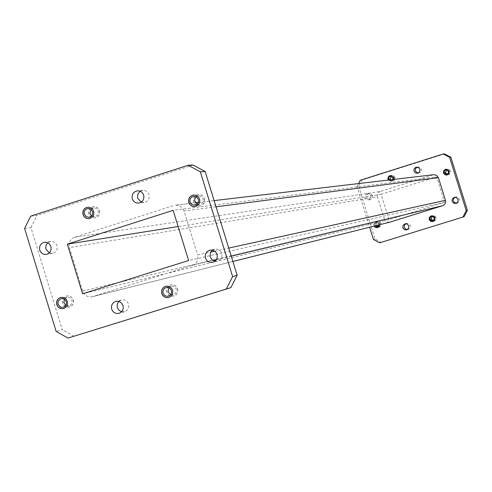 <?xml version="1.0" encoding="UTF-8"?>
<svg xmlns="http://www.w3.org/2000/svg" width="492" height="492" viewBox="0 0 492 492"><rect width="100%" height="100%" fill="white"/><g stroke="black" fill="none" stroke-linecap="round" stroke-linejoin="round"><path stroke-width="0.37" stroke-dasharray="2.46 1.84" d="M446.053 169.162L448.218 169.808L449.27 171.591L448.845 173.731L446.724 175.072M431.25 215.847L433.446 216.117L434.842 217.839L434.627 220.127L432.837 221.572M374.031 226.129L373.951 223.669L374.75 222.568L375.956 221.953L378.342 222.439L379.56 224.739M374.068 226.117L373.797 224.321L374.541 222.802L375.986 221.947L377.831 222.113L379.043 223.104L379.596 224.967L379.055 226.554L377.401 227.685M390.476 175.539L391.915 175.742L393.237 176.819L393.741 178.332L393.459 179.764L392.524 180.89L391.177 181.419L388.336 180.054M395.094 177.434L393.668 175.706L391.294 175.552L389.695 177.015L389.535 179.186L390.992 180.933L393.034 181.167L394.947 179.592L395.094 177.434M395.064 177.44L393.637 175.706L391.263 175.552L389.664 177.015L389.504 179.193L390.956 180.939L393.003 181.173L394.916 179.592L395.064 177.44M381.017 223.571L379.393 221.738L377.235 221.671L375.562 223.276L375.47 225.293L376.835 226.996L378.975 227.279L380.783 225.871L381.017 223.571M380.98 223.577L379.639 221.892L377.198 221.677L375.679 222.981L375.439 225.305L377.087 227.144L379.264 227.187L380.753 225.877L380.98 223.577M436.14 217.482L434.75 215.773L432.579 215.496L430.764 216.917L430.537 219.223L431.951 220.951L434.153 221.191L435.924 219.758L436.14 217.482M436.109 217.489L434.725 215.779L432.548 215.502L430.734 216.923L430.506 219.229L431.921 220.957L434.128 221.203L435.894 219.77L436.109 217.489M450.414 171.093L448.975 169.359L446.576 169.199L444.959 170.675L444.793 172.864L446.262 174.617L448.329 174.851L450.075 173.584L450.414 171.093M450.383 171.099L448.944 169.359L446.552 169.205L444.928 170.675L444.762 172.864L445.98 174.475L448.298 174.851L450.229 173.264L450.383 171.099M456.465 203.251L457.781 202.913L458.888 201.966L459.436 199.524L457.929 197.378L456.674 196.96L455.082 197.212M407.388 229.579L408.791 229.192L409.824 228.245L410.34 226.935L410.23 225.527L408.452 223.553L407.118 223.313L405.74 223.7M372.53 195.588L370.943 193.713L368.748 193.497L366.958 194.85L366.632 197.446L368.25 199.334L370.47 199.518L372.401 197.821L372.53 195.588M370.906 195.847L369.314 193.959L367.1 193.75L365.126 195.447L364.984 197.71L366.608 199.611L368.834 199.795L370.771 198.092L370.906 195.847M417.954 173.221L420.439 172.428L421.453 169.943L421.078 168.602L420.076 167.489L418.975 167.016L417.376 167.102M390.574 179.789L392.831 180.521L393.815 179.986L394.492 178.762L394.43 177.637L392.044 176.056L391.324 176.259M377.973 226.695L380.033 225.773L380.347 223.774L377.678 222.236L377.186 222.415L376.054 223.798L376.269 225.564M378.932 224.899L378.828 224.149L376.14 222.605L374.603 223.928L374.732 225.951M433.267 220.637L435.168 219.672L435.469 217.692L434.172 216.259L432.099 216.425M447.234 174.242L449.313 173.455L449.811 171.579L447.339 169.709L446.736 169.857M204.377 198.547C205.072 202.513 203.528 204.998 199.746 205.994L197.532 205.816L196.007 205.109L194.408 203.516L193.676 201.966C192.987 197.938 194.574 195.453 198.43 194.506L200.607 194.721L202.095 195.441L203.657 197.021L204.377 198.547M204.278 198.559C204.973 202.526 203.424 205.01 199.641 206.007L197.975 205.957L195.908 205.121L194.648 203.983L193.571 201.978C192.882 197.95 194.469 195.465 198.325 194.518L200.502 194.734L201.997 195.453L203.559 197.034L204.278 198.559M177.587 288.81C178.288 292.303 177.046 294.702 173.848 296C170.564 296.602 168.27 295.305 166.954 292.119C166.247 288.57 167.532 286.159 170.798 284.899C174.039 284.364 176.302 285.668 177.587 288.81M177.483 288.841C178.184 292.334 176.942 294.733 173.744 296.03C170.46 296.633 168.159 295.335 166.843 292.15C166.142 288.601 167.421 286.19 170.687 284.93C173.928 284.394 176.191 285.698 177.483 288.841M73.314 299.892C74.009 303.435 72.742 305.815 69.513 307.051L67.748 307.192L65.479 306.467L63.702 304.819L62.896 303.158C62.195 299.573 63.493 297.18 66.777 295.981L68.529 295.864L70.762 296.608L72.515 298.25L73.314 299.892M73.185 299.923C73.88 303.466 72.619 305.852 69.39 307.082L67.619 307.229L65.356 306.498L63.954 305.335L62.767 303.189C62.072 299.603 63.363 297.211 66.654 296.012L68.4 295.895L70.639 296.639L72.016 297.801L73.185 299.923M99.409 210.588C100.091 214.518 98.578 216.972 94.87 217.956L93.234 217.901L91.211 217.07L89.642 215.49L88.923 213.958C88.24 209.979 89.784 207.519 93.554 206.585L95.694 206.794L97.158 207.507L98.369 208.626L99.409 210.588M99.286 210.601C99.974 214.53 98.462 216.99 94.747 217.968L92.582 217.79L91.088 217.083L89.852 215.957L88.8 213.977C88.117 209.992 89.661 207.532 93.437 206.597L95.048 206.671L97.035 207.519L98.246 208.639L99.286 210.601M89.126 218.663L89.187 218.651C92.933 217.667 94.458 215.188 93.769 211.222L93.05 209.697L91.5 208.11L89.489 207.255L87.804 207.187M63.56 308.582L63.622 308.564C66.881 307.328 68.154 304.917 67.453 301.344L66.272 299.204L64.882 298.035L62.632 297.279L60.799 297.414M168.817 297.451L168.873 297.432C172.095 296.123 173.35 293.706 172.637 290.175C171.339 287.002 169.057 285.686 165.792 286.227L165.736 286.239M194.937 206.597L194.986 206.591C198.805 205.582 200.361 203.079 199.66 199.075L198.934 197.538L197.36 195.939L195.312 195.078L193.608 195.004M214.936 261.227L217.403 261.166C221 259.85 222.427 257.255 221.671 253.38C220.367 250.139 218.024 248.731 214.653 249.155L212.409 250.17M121.61 311.756L124.581 311.7C127.945 310.329 129.248 307.789 128.504 304.093C127.139 300.753 124.747 299.37 121.321 299.942L118.75 301.436M49.286 252.956L52.527 253.374C56.273 252.23 57.779 249.647 57.047 245.619L55.491 243.03L52.933 241.535L50.596 241.394L47.65 242.802M141.253 202.163L144.002 202.544C148.055 201.535 149.716 198.903 148.984 194.641L147.889 192.569L145.607 190.816L142.809 190.349L140.189 191.247M91.672 215.927L94.575 216.671C97.447 215.92 98.615 214.026 98.086 210.988L96.69 208.86L94.808 207.956L93.566 207.895L90.903 209.278M65.867 305.317L69.058 305.821L70.768 304.905L72.047 302.808L71.998 300.298L70.768 298.318L68.296 297.186L66.949 297.279L64.36 299.222M170.706 294.647L173.368 294.769L175.066 293.816L176.32 291.707L176.265 289.216L174.986 287.193L172.883 286.135L171.013 286.203L168.793 287.679M197.058 204.285L199.469 204.703C202.39 203.934 203.59 202.015 203.055 198.952L201.948 197.101L200.133 195.994L198.454 195.834L196.197 196.782M24.6 228.442L30.965 227.636L62.226 329.683L56.143 331.448M30.965 227.636L36.986 215.478L30.67 216.166M193.055 165.035L36.986 215.478M73.991 336.245L62.226 329.683M82.705 291.055L69.372 247.581L377.481 196.831L384.461 219.34L82.705 291.055C84.513 295.52 87.705 297.402 92.287 296.707L232.882 261.473M212.962 260.471L192.31 265.391L92.711 296.59M192.31 265.391C196.855 263.441 198.614 259.967 197.587 254.967L210.742 252.07M216.025 206.825L184.045 211.013L197.587 254.967M184.045 211.013C182.47 206.935 179.568 204.992 175.33 205.176L433.04 174.857L380.248 191.474L74.513 237.261L173.861 205.496M74.513 237.261C70.073 239.21 68.363 242.648 69.372 247.581M436.656 176.862L381.189 194.297L389.055 219.635L444.577 202.329L436.656 176.862L173.159 210.355M444.577 202.329L188.608 260.52M389.055 219.635L82.576 293.798M381.189 194.297L178.141 226.548M444.547 153.928L361.952 180.06L358.711 186.357L357.02 186.573L369.627 227.23M357.02 186.573L358.563 183.565M393.557 179.439L391.146 181.425L388.305 180.06M377.481 196.831L377.284 195.41L377.764 193.571L378.619 192.427L380.248 191.474M433.04 174.857L433.821 174.691M389.547 222.236L386.441 221.812L384.461 219.34M389.098 179.967L391.091 180.755L392.831 179.525M358.711 186.357L375.039 239.007L381.275 242.347M373.428 239.475L375.039 239.007M360.279 180.244L361.952 180.06M231.228 256.111L216.345 259.659M214.703 251.197L228.755 248.097M454.448 197.28L455.684 197.015M404.984 223.805L406.447 223.411M367.475 193.67L369.117 193.417M416.662 167.083L418.071 166.96M390.574 176.21L392.044 176.056M376.14 222.605L377.678 222.236M431.429 216.498L432.714 216.154M446.115 169.838L447.339 169.709M217.403 261.166L212.704 262.304M124.581 311.7L119.052 313.306M52.527 253.374L46.353 254.419M144.002 202.544L138.633 203.116M94.575 216.671L89.015 217.347M69.058 305.821L63.29 307.297M173.368 294.769L168.498 296.159M199.469 204.703L194.814 205.269M198.454 195.834L193.787 196.32M171.013 286.203L166.118 287.512M66.949 297.279L61.162 298.675M93.566 207.895L87.994 208.491M142.809 190.349L137.434 190.81M50.596 241.394L44.409 242.322M121.321 299.942L115.761 301.43M214.653 249.155L209.93 250.176M446.631 174.402L447.849 174.254M432.659 220.92L433.938 220.551M377.241 227.027L378.772 226.64M391.091 180.755L392.554 180.576M417.259 173.381L418.667 173.227M368.471 199.881L370.107 199.604M406.681 229.887L408.139 229.463M455.869 203.467L457.093 203.165M232.888 261.486L92.287 296.707M214.106 200.601L198.338 202.464M195.379 202.809L175.33 205.176"/><path stroke-width="0.74" d="M443.507 173.012L443.673 170.81L445.297 169.334L447.708 169.488L449.153 171.234L448.999 173.412L447.056 175.011L444.983 174.777L443.507 173.012M446.711 175.078L444.51 174.445L443.403 172.268L444.104 170.189L446.041 169.162M429.184 219.598L429.411 217.28L431.232 215.853L433.421 216.129L434.811 217.845L434.596 220.139L432.819 221.578L430.605 221.332L429.184 219.598M432.837 221.572L430.629 221.32L429.215 219.586L429.436 217.28L431.25 215.847M388.305 180.06L387.856 178.633L388.151 177.181L389.104 176.056L390.476 175.539L391.884 175.742L393.028 176.591L393.575 177.606L393.557 179.439M388.336 180.054L387.893 178.633L388.182 177.188L389.129 176.062L390.494 175.539M455.082 197.212L453.489 198.786L453.273 200.718L454.307 202.489L456.465 203.251M458.132 199.445L456.41 197.489L454.091 197.384L452.222 199.112L452.111 201.32L453.569 203.135L455.869 203.467L457.868 201.948L458.132 199.445M405.74 223.7L404.369 225.275L404.295 227.365L405.469 229.001L407.388 229.579M408.784 225.926L407.302 224.1L404.984 223.805L403.059 225.324L402.819 227.778L404.332 229.629L406.681 229.887L408.557 228.356L408.784 225.926M417.376 167.102L415.74 168.35L415.23 170.349L415.359 171.038L417.954 173.221M419.916 169.291L418.415 167.452L415.881 167.255L414.123 168.817L413.938 171.179L415.476 173.036L418.028 173.196L419.744 171.622L419.916 169.291M391.324 176.259L390.138 178.996L390.574 179.789M392.831 179.525L392.973 177.803L390.574 176.21L389.295 176.788L388.674 177.747L389.098 179.967M432.099 216.425L431.146 219.032L433.267 220.637M434.196 218.042L433.12 216.708L431.429 216.498L430.033 217.605L429.854 219.389L430.949 220.723L432.659 220.92L434.03 219.807L434.196 218.042M446.736 169.857L445.401 172.661L447.234 174.242M448.532 171.437L446.115 169.838L445.555 169.968L444.307 171.111L444.178 172.803L446.914 174.346L448.415 173.116L448.532 171.437M83.062 214.635L84.132 216.64L85.374 217.772L86.881 218.485L89.064 218.669C92.81 217.679 94.335 215.201 93.646 211.234L92.926 209.709L91.377 208.122L89.366 207.267L87.742 207.193C83.935 208.134 82.373 210.619 83.062 214.635M87.804 207.187C84.034 208.159 82.496 210.637 83.191 214.623L84.243 216.609L85.473 217.741L86.961 218.46L89.126 218.663M56.82 304.671C58.081 307.795 60.307 309.105 63.493 308.601C66.752 307.359 68.031 304.948 67.324 301.381L66.143 299.234L64.753 298.066L63.087 297.402L60.737 297.426C57.423 298.638 56.113 301.055 56.82 304.671M60.799 297.414C57.527 298.65 56.242 301.055 56.949 304.64L58.13 306.787L59.526 307.961L61.789 308.712L63.56 308.582M161.8 293.546C163.129 296.762 165.447 298.066 168.762 297.463C171.985 296.153 173.245 293.736 172.532 290.206C171.234 287.033 168.947 285.717 165.681 286.258C162.385 287.531 161.093 289.96 161.8 293.546M165.736 286.239C162.477 287.537 161.204 289.96 161.911 293.515C163.221 296.707 165.527 298.017 168.817 297.451M188.756 202.538L189.5 204.1L191.111 205.711L192.649 206.425L194.887 206.603C198.7 205.595 200.256 203.091 199.561 199.088L198.497 197.089L197.255 195.951L195.748 195.226L193.553 195.004C189.66 195.957 188.061 198.473 188.756 202.538M193.608 195.004C189.746 195.976 188.165 198.485 188.86 202.526L189.937 204.537L191.197 205.681L193.264 206.535L194.937 206.597M205.484 258.06C206.837 261.393 209.241 262.808 212.704 262.304C216.339 260.975 217.778 258.355 217.015 254.444C215.699 251.172 213.337 249.745 209.93 250.176C206.203 251.449 204.721 254.081 205.484 258.06M212.409 250.17L210.441 252.691L210.102 256.437L211.677 259.432L214.936 261.227M111.696 309.148C113.099 312.561 115.552 313.951 119.052 313.306C122.447 311.916 123.763 309.357 123.006 305.624C121.629 302.254 119.218 300.858 115.761 301.43C112.293 302.783 110.94 305.354 111.696 309.148M118.75 301.436L117.176 304.284L117.287 307.58L118.923 310.255L121.61 311.756M39.741 250.164L40.547 251.849L42.3 253.571L43.96 254.309L46.353 254.419C50.135 253.269 51.654 250.662 50.91 246.597L49.754 244.432L48.401 243.214L46.765 242.47L44.409 242.322C40.559 243.429 39.003 246.043 39.741 250.164M47.65 242.802L46.051 245.231L45.762 248.183L45.977 249.155L49.286 252.956M132.28 198.799L133.049 200.435L134.722 202.126L136.315 202.895L138.633 203.116C142.723 202.101 144.402 199.438 143.664 195.139L142.908 193.528L141.278 191.843L139.716 191.068L137.434 190.81C133.264 191.769 131.548 194.432 132.28 198.799M140.189 191.247L138 193.78L137.465 197.144L137.705 198.27L141.253 202.163M84.396 214.235L86.174 216.652L89.015 217.347C91.912 216.591 93.093 214.678 92.558 211.609L90.805 209.205L87.994 208.491C85.061 209.223 83.861 211.136 84.396 214.235M90.903 209.278L89.993 213.59L91.672 215.927M58.142 304.265L60.153 306.836L61.457 307.34L63.29 307.297L65.012 306.375L65.934 305.194L66.408 303.755L66.254 301.725L65.338 300.065L63.855 298.945L62.066 298.564L60.688 298.822L58.474 300.766L57.945 302.734L58.142 304.265M64.36 299.222L63.954 302.82L65.867 305.317M163.135 293.134L164.1 294.843L165.232 295.76L167.071 296.313L168.498 296.159L170.207 295.2L171.111 294.013L171.573 292.574L171.413 290.557L170.466 288.859L169.346 287.943L168 287.445L166.118 287.512L164.377 288.46L163.455 289.647L162.932 291.608L163.135 293.134M168.793 287.679L168.055 291.774L170.706 294.647M190.097 202.132L191.905 204.574L194.814 205.269C197.759 204.5 198.965 202.563 198.43 199.469L196.646 197.046L193.787 196.32C190.785 197.064 189.555 199.002 190.097 202.132M196.197 196.782L194.893 198.596L194.629 200.847L197.058 204.285M188.128 165.25L193.055 165.035L205.139 171.523L200.324 171.806L188.128 165.25L30.67 216.166L24.6 228.442L56.143 331.448L68.019 338.072L226.289 289.038L232.636 276.584L200.324 171.806M232.636 276.584L237.15 275.311L205.139 171.523M237.15 275.311L230.865 287.648L226.289 289.038M68.019 338.072L230.865 287.648M173.159 210.355L67.349 244.143L82.576 293.798L188.608 260.52L173.159 210.355M178.141 226.548L67.349 244.143M232.882 261.473L389.775 222.175L442.64 205.711L231.228 256.111M228.755 248.097L445.444 200.324L438.409 177.686L216.025 206.825M369.627 227.23L373.428 239.475L379.689 242.833L464.085 216.701L467.4 210.361L450.869 157.249L444.547 153.928L443.261 153.984L449.614 157.323L450.869 157.249M467.4 210.361L466.225 210.693L462.892 217.064M466.225 210.693L449.614 157.323M443.261 153.984L360.279 180.244L358.563 183.565M379.56 224.739L378.988 226.609L377.382 227.691L375.439 227.507L374.031 226.129M214.106 200.601L433.821 174.691L436.65 175.355L438.409 177.686M445.444 200.324L445.641 201.757L445.155 203.608L443.919 205.066L442.64 205.711M389.775 222.175L232.888 261.486M376.269 225.564L377.973 226.695M374.732 225.951L377.241 227.027L378.932 224.899M379.689 242.833L464.085 216.701M377.401 227.685L375.464 227.495L374.068 226.117M216.345 259.659L212.962 260.471M210.742 252.07L214.703 251.197M198.338 202.464L195.379 202.809"/></g></svg>
